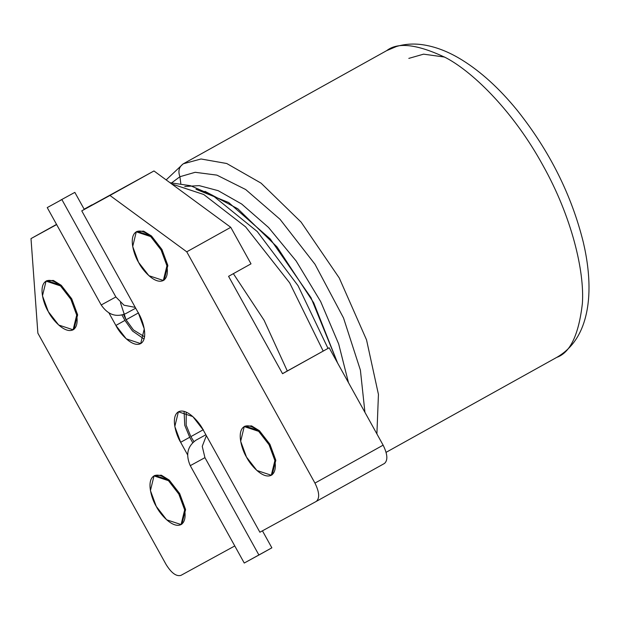 <?xml version="1.0" encoding="UTF-8"?>
<svg xmlns="http://www.w3.org/2000/svg" width="620" height="620" viewBox="0 0 620 620"><rect width="100%" height="100%" fill="white"/><g stroke="black" fill="none" stroke-linecap="round" stroke-linejoin="round"><path stroke-width="0.93" d="M408.82 58.389L423.584 54.157L444.726 57.079M166.152 179.909L183.117 163.905L386.725 50.615C397.939 41.819 417.818 44.276 446.361 57.993C474.664 73.183 514.22 112.941 542.802 165.16C571.942 217.07 584.606 271.521 582.389 303.397C578.786 334.676 570.245 352.672 556.76 357.376L556.76 357.376C570.245 352.672 578.786 334.676 582.389 303.397C584.606 271.521 571.942 217.07 542.802 165.16C514.22 112.941 474.664 73.183 446.361 57.993C417.818 44.276 397.939 41.819 386.725 50.615L396.296 46.562C404.364 44.098 412.889 43.454 421.856 44.624C435.039 46.43 448.469 51.569 462.132 60.047C481.143 71.881 499.457 88.582 517.072 110.151C549.483 150.784 571.578 194.882 583.35 242.451C587.047 258.246 588.93 273.094 589 286.998C589.062 298.887 587.675 309.752 584.846 319.61C579.909 336.776 570.632 349.316 557.008 357.236L386.105 452.329M183.365 163.765L201.012 158.983L226.734 163.51L261.074 183.148L301.088 222.084L339.249 277.962L366.536 339.876L378.44 394.421L376.898 433.915L378.44 394.421L366.536 339.876L339.249 277.962L301.088 222.084L261.074 183.148L226.734 163.51L201.012 158.983L183.365 163.765L386.725 50.615L183.365 163.765C179.017 166.811 177.87 171.136 179.916 176.723L195.145 172.298L216.876 175.119L245.698 189.542L280.031 219.294L314.976 264.228L343.519 317.959L360.398 370.132L364.932 412.331L360.398 370.132L343.519 317.959L314.976 264.228L280.031 219.294L245.698 189.542L216.876 175.119L195.145 172.298L179.916 176.723C177.87 171.136 179.017 166.811 183.365 163.765M171.887 182.706L179.916 176.723L171.887 182.706M179.916 176.723L180.8 183.489L179.916 176.723M184.76 186.481L199.222 185.636L218.194 190.681L241.684 204.026L268.561 227.486L296.143 260.974L320.664 301.56L338.675 343.976L348.494 382.679L338.675 343.976L320.664 301.56L296.143 260.974L268.561 227.486L241.684 204.026L218.194 190.681L199.222 185.636L184.76 186.481M204.988 191.332L237.824 208.785L277.024 246.899L313.712 302.808L337.582 362.979L310.992 297.678L270.266 238.979L228.679 202.531L196.005 189.255M171.632 183.923L203.748 194.51L245.613 226.874L289.656 282.844L323.175 351.044L289.656 282.844L245.613 226.874L203.748 194.51L171.632 183.923M233.36 273.66L264.097 320.261L287.293 370.977L264.097 320.261L233.36 273.66M206.359 435.659L202.244 446.354L204.933 457.645L258.912 555.024L271.862 547.824L262.438 530.829L271.862 547.824L244.249 563.038L190.27 465.659C185.535 454.847 187.418 446.361 195.928 440.216L205.871 434.775L195.928 440.216C187.418 446.361 185.535 454.847 190.27 465.659L244.249 563.038L258.912 555.024L204.933 457.645L190.27 465.659L204.933 457.645L202.244 446.354L206.359 435.659M125.751 313.612C116.049 317.595 107.865 314.72 101.207 304.978L47.228 207.592L61.884 199.578L115.87 296.964L124.016 305.211L135.245 307.373L124.016 305.211L115.87 296.964L101.207 304.978C107.865 314.72 116.049 317.595 125.751 313.612L135.695 308.179L125.751 313.612M84.297 209.452L74.834 192.378L60.171 200.392L74.834 192.378L84.297 209.452M61.884 199.578L47.228 207.592L101.207 304.978L115.87 296.964L61.884 199.578M203.352 429.683L190.844 436.643L193.921 441.549L190.844 436.643L203.352 429.683M186.233 412.122L186.171 425.111L190.844 436.643L186.171 425.111L186.233 412.122M31 238.599L56.645 224.587L31 238.599L56.536 224.394L31 238.599L37.874 333.188L31 238.599M84.266 209.397L153.969 170.957L84.219 209.304L153.969 170.957L109.949 195.455L186.752 251.813L314.952 483.096L383.129 445.16L329.15 347.781L282.55 373.705L228.571 276.326L251.007 263.841L230.764 227.323L186.752 251.813L230.764 227.323L153.969 170.957L230.764 227.323L251.007 263.841L228.571 276.326L282.55 373.705L329.15 347.781L282.511 373.643L329.15 347.781L383.129 445.16C387.585 454.204 388.027 460.304 384.462 463.466L384.485 463.45C388.027 460.304 387.585 454.204 383.129 445.16L314.952 483.096L186.752 251.813L109.949 195.455L81.755 210.862L138.43 313.115C142.833 319.99 148.816 338.729 140.647 343.627C132.114 347.859 119.373 332.816 115.878 325.446L108.988 313.022L115.878 325.446L124.938 320.401L122 315.099L124.938 320.401L115.878 325.446L126.255 338.838L140.686 343.604L144.266 328.925L138.43 313.115L81.755 210.862L90.815 205.817L84.266 209.397M84.157 209.196L91.931 204.863L84.157 209.196M166.075 564.471L37.874 333.188L166.075 564.471C171.383 573.043 176.344 576.678 180.939 575.375L234.779 545.949L180.939 575.375C176.344 576.678 171.383 573.043 166.075 564.471M316.332 501.379L259.888 532.224L316.285 501.402C319.85 498.24 319.409 492.14 314.952 483.096C319.409 492.14 319.85 498.24 316.285 501.402L384.462 463.466L316.285 501.402M138.578 312.821L126.069 319.788L133.424 329.918L144.561 336.784L133.424 329.918L126.069 319.788L138.578 312.821M123.558 314.619L126.069 319.788L120.45 302.684M187.566 454.778L180.653 442.3C176.25 435.426 170.275 416.686 178.436 411.789C186.969 407.565 199.718 422.607 203.213 429.97L259.888 532.224L203.213 429.97L192.835 416.578L178.397 411.812L174.817 426.498L180.653 442.3L189.712 437.263L192.688 442.626L189.712 437.263L184.752 425.305L184.078 411.362L184.752 425.305L189.712 437.263L180.653 442.3L187.566 454.778M136.725 231.601L143.6 231.121L151.311 235.863L161.959 249.504L167.85 265.67L163.773 280.217M154.45 475.68L161.324 475.199L169.035 479.95L179.684 493.582L185.582 509.749L181.497 524.295M46.492 280.914L53.367 280.434L61.078 285.185L71.726 298.817L77.624 314.983L73.54 329.53M244.683 426.366L251.557 425.886L259.269 430.629L269.917 444.269L275.815 460.435L271.731 474.982M271.312 475.238L272.172 474.757L275.753 460.079L269.917 444.269L269.057 444.749L274.892 460.559L271.312 475.238L256.874 470.471L246.496 457.079L240.661 441.269L244.241 426.591L258.679 431.35L269.057 444.749L269.917 444.269L259.54 430.869L245.101 426.111L244.241 426.591M269.057 444.749C265.562 437.379 252.813 422.336 244.28 426.568C236.119 431.466 242.095 450.205 246.496 457.079C249.992 464.45 262.74 479.493 271.273 475.261C279.434 470.363 273.451 451.624 269.057 444.749M73.121 329.786L73.981 329.305L77.562 314.627L71.726 298.817L70.866 299.297L76.702 315.107L73.121 329.786L58.683 325.027L48.306 311.628L42.47 295.817L46.05 281.139L60.489 285.905L70.866 299.297L71.726 298.817L61.349 285.425L46.911 280.659L46.05 281.139M70.866 299.297C67.371 291.927 54.622 276.884 46.089 281.116C37.928 286.014 43.904 304.753 48.306 311.628C51.801 318.998 64.55 334.041 73.082 329.809C81.243 324.911 75.26 306.172 70.866 299.297M181.079 524.551L181.939 524.071L185.519 509.392L179.684 493.582L178.824 494.062L184.659 509.873L181.079 524.551L166.641 519.793L156.263 506.393L150.428 490.583L154.008 475.904L168.446 480.671L178.824 494.062L179.684 493.582L169.306 480.19L154.876 475.424L154.008 475.904M178.824 494.062C175.328 486.692 162.579 471.65 154.047 475.881C145.886 480.779 151.869 499.518 156.263 506.393C159.758 513.763 172.507 528.806 181.04 524.574C189.201 519.676 183.225 500.937 178.824 494.062M163.347 280.472L164.215 279.992L167.795 265.313L161.959 249.504L161.092 249.984L166.927 265.794L163.347 280.472L148.916 275.706L138.539 262.314L132.703 246.504L136.284 231.826L150.714 236.584L161.092 249.984L161.959 249.504L151.582 236.104L137.144 231.345L136.284 231.826M161.092 249.984C157.596 242.614 144.855 227.571 136.323 231.803C128.154 236.701 134.137 255.44 138.539 262.314C142.026 269.685 154.775 284.727 163.308 280.496C171.476 275.598 165.494 256.858 161.092 249.984M144.073 339.016L132.502 331.01L124.938 320.401L132.502 331.01L144.073 339.016M169.973 182.714L190.549 185.713L212.428 195.207L257.269 231.562L298.042 285.688L328.003 348.409"/></g></svg>
